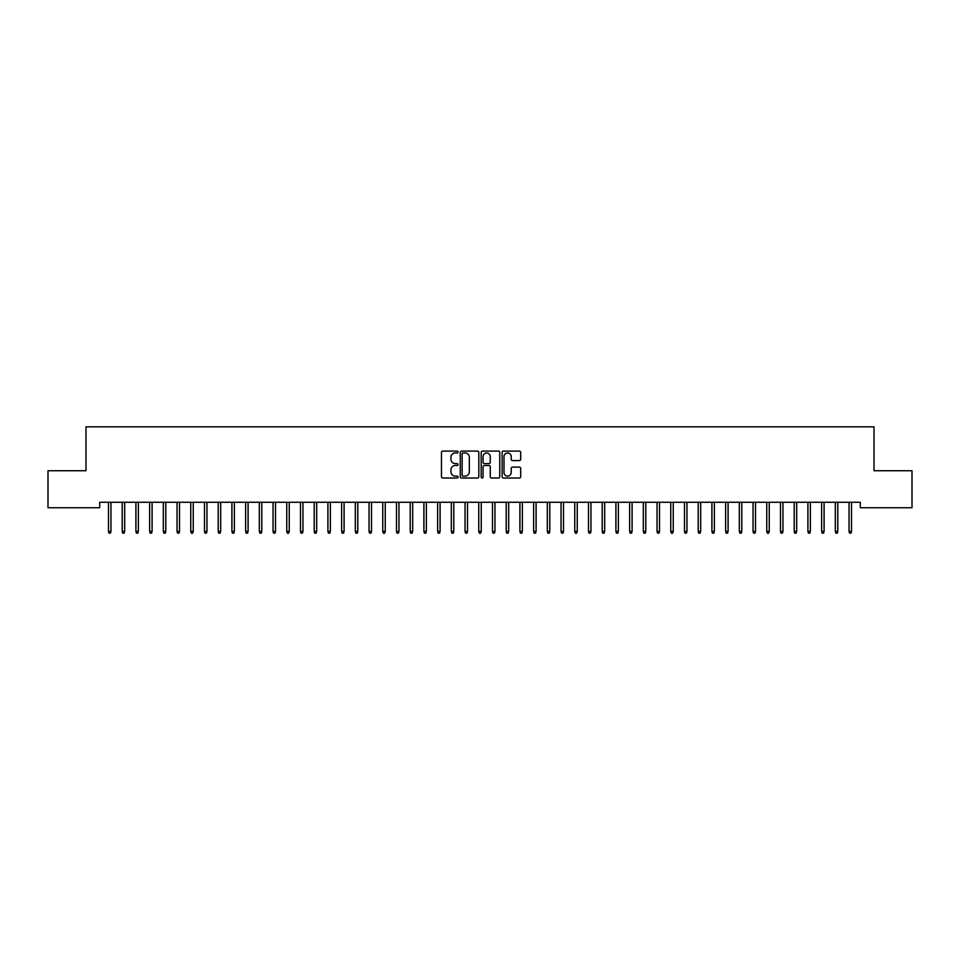 <?xml version="1.0" encoding="UTF-8"?>
<svg xmlns="http://www.w3.org/2000/svg" width="960" height="960" viewBox="0 0 960 960"><rect width="100%" height="100%" fill="white"/><g stroke="black" fill="none" stroke-linecap="round" stroke-linejoin="round"><path stroke-width="1.44" d="M458.052 452.04A0.948 0.948 0 0 0 457.116 451.092L442.812 451.092A1.344 1.344 0 0 0 441.468 452.448L441.468 476.676A1.344 1.344 0 0 0 442.812 478.02L457.116 478.02A0.948 0.948 0 0 0 458.052 477.072A0.948 0.948 0 0 0 457.116 476.136L455.268 476.136A4.308 4.308 0 0 1 450.96 471.828L450.96 469.812A4.308 4.308 0 0 1 455.268 465.504L457.116 465.504A0.948 0.948 0 0 0 458.052 464.556A0.948 0.948 0 0 0 457.116 463.62L455.268 463.62A4.308 4.308 0 0 1 450.96 459.312L450.96 457.284A4.308 4.308 0 0 1 455.268 452.976L457.116 452.976A0.948 0.948 0 0 0 458.052 452.04M519.336 460.584A1.344 1.344 0 0 0 520.692 459.24L520.692 452.448A1.344 1.344 0 0 0 519.336 451.092L503.46 451.092A1.344 1.344 0 0 0 502.116 452.448L502.116 476.676A1.344 1.344 0 0 0 503.46 478.02L519.336 478.02A1.344 1.344 0 0 0 520.692 476.676L520.692 468.456A1.344 1.344 0 0 0 519.336 467.112L512.544 467.112A1.344 1.344 0 0 0 511.2 468.456L511.2 472.536A3.6 3.6 0 0 1 507.6 476.136A3.6 3.6 0 0 1 504 472.536L504 456.576A3.6 3.6 0 0 1 507.6 452.976A3.6 3.6 0 0 1 511.2 456.576L511.2 459.24A1.344 1.344 0 0 0 512.544 460.584L519.336 460.584M860.292 502.272L99.708 502.272L99.708 507.756L48 507.756L48 470.724L85.992 470.724L85.992 426.84L874.008 426.84L874.008 470.724L912 470.724L912 507.756L860.292 507.756L860.292 502.272M478.824 452.448A1.344 1.344 0 0 0 477.48 451.092L461.592 451.092A1.344 1.344 0 0 0 460.248 452.448L460.248 476.676A1.344 1.344 0 0 0 461.592 478.02L477.48 478.02A1.344 1.344 0 0 0 478.824 476.676L478.824 452.448M482.52 451.092L498.408 451.092A1.344 1.344 0 0 1 499.752 452.448L499.752 476.676A1.344 1.344 0 0 1 498.408 478.02L491.616 478.02A1.344 1.344 0 0 1 490.26 476.676L490.26 466.848A1.344 1.344 0 0 0 488.916 465.504L484.404 465.504A1.344 1.344 0 0 0 483.06 466.848L483.06 477.072A0.948 0.948 0 0 1 482.124 478.02A0.948 0.948 0 0 1 481.176 477.072L481.176 452.448A1.344 1.344 0 0 1 482.52 451.092M463.068 452.976A0.948 0.948 0 0 0 462.132 453.924L462.132 475.188A0.948 0.948 0 0 0 463.068 476.136L465.024 476.136A4.308 4.308 0 0 0 469.332 471.828L469.332 457.284A4.308 4.308 0 0 0 465.024 452.976L463.068 452.976M490.26 456.648A3.6 3.6 0 0 0 486.66 453.048A3.6 3.6 0 0 0 483.06 456.648L483.06 462.264A1.344 1.344 0 0 0 484.404 463.62L488.916 463.62A1.344 1.344 0 0 0 490.26 462.264L490.26 456.648M110.952 531.372L110.4 533.16L109.032 533.16L108.48 531.372L110.952 531.372L110.952 502.272M108.48 531.372L108.48 502.272M124.668 531.372L124.116 533.16L122.748 533.16L122.196 531.372L124.668 531.372L124.668 502.272M122.196 531.372L122.196 502.272M138.372 531.372L137.832 533.16L136.452 533.16L135.912 531.372L138.372 531.372L138.372 502.272M135.912 531.372L135.912 502.272M152.088 531.372L151.548 533.16L150.168 533.16L149.628 531.372L152.088 531.372L152.088 502.272M149.628 531.372L149.628 502.272M165.804 531.372L165.252 533.16L163.884 533.16L163.332 531.372L165.804 531.372L165.804 502.272M163.332 531.372L163.332 502.272M179.52 531.372L178.968 533.16L177.6 533.16L177.048 531.372L179.52 531.372L179.52 502.272M177.048 531.372L177.048 502.272M193.236 531.372L192.684 533.16L191.316 533.16L190.764 531.372L193.236 531.372L193.236 502.272M190.764 531.372L190.764 502.272M206.952 531.372L206.4 533.16L205.032 533.16L204.48 531.372L206.952 531.372L206.952 502.272M204.48 531.372L204.48 502.272M220.668 531.372L220.116 533.16L218.748 533.16L218.196 531.372L220.668 531.372L220.668 502.272M218.196 531.372L218.196 502.272M234.372 531.372L233.832 533.16L232.452 533.16L231.912 531.372L234.372 531.372L234.372 502.272M231.912 531.372L231.912 502.272M248.088 531.372L247.548 533.16L246.168 533.16L245.628 531.372L248.088 531.372L248.088 502.272M245.628 531.372L245.628 502.272M261.804 531.372L261.252 533.16L259.884 533.16L259.332 531.372L261.804 531.372L261.804 502.272M259.332 531.372L259.332 502.272M275.52 531.372L274.968 533.16L273.6 533.16L273.048 531.372L275.52 531.372L275.52 502.272M273.048 531.372L273.048 502.272M289.236 531.372L288.684 533.16L287.316 533.16L286.764 531.372L289.236 531.372L289.236 502.272M286.764 531.372L286.764 502.272M302.952 531.372L302.4 533.16L301.032 533.16L300.48 531.372L302.952 531.372L302.952 502.272M300.48 531.372L300.48 502.272M316.668 531.372L316.116 533.16L314.748 533.16L314.196 531.372L316.668 531.372L316.668 502.272M314.196 531.372L314.196 502.272M330.372 531.372L329.832 533.16L328.452 533.16L327.912 531.372L330.372 531.372L330.372 502.272M327.912 531.372L327.912 502.272M344.088 531.372L343.548 533.16L342.168 533.16L341.628 531.372L344.088 531.372L344.088 502.272M341.628 531.372L341.628 502.272M357.804 531.372L357.252 533.16L355.884 533.16L355.332 531.372L357.804 531.372L357.804 502.272M355.332 531.372L355.332 502.272M371.52 531.372L370.968 533.16L369.6 533.16L369.048 531.372L371.52 531.372L371.52 502.272M369.048 531.372L369.048 502.272M385.236 531.372L384.684 533.16L383.316 533.16L382.764 531.372L385.236 531.372L385.236 502.272M382.764 531.372L382.764 502.272M398.952 531.372L398.4 533.16L397.032 533.16L396.48 531.372L398.952 531.372L398.952 502.272M396.48 531.372L396.48 502.272M412.668 531.372L412.116 533.16L410.748 533.16L410.196 531.372L412.668 531.372L412.668 502.272M410.196 531.372L410.196 502.272M426.372 531.372L425.832 533.16L424.452 533.16L423.912 531.372L426.372 531.372L426.372 502.272M423.912 531.372L423.912 502.272M440.088 531.372L439.548 533.16L438.168 533.16L437.628 531.372L440.088 531.372L440.088 502.272M437.628 531.372L437.628 502.272M453.804 531.372L453.252 533.16L451.884 533.16L451.332 531.372L453.804 531.372L453.804 502.272M451.332 531.372L451.332 502.272M467.52 531.372L466.968 533.16L465.6 533.16L465.048 531.372L467.52 531.372L467.52 502.272M465.048 531.372L465.048 502.272M481.236 531.372L480.684 533.16L479.316 533.16L478.764 531.372L481.236 531.372L481.236 502.272M478.764 531.372L478.764 502.272M494.952 531.372L494.4 533.16L493.032 533.16L492.48 531.372L494.952 531.372L494.952 502.272M492.48 531.372L492.48 502.272M508.668 531.372L508.116 533.16L506.748 533.16L506.196 531.372L508.668 531.372L508.668 502.272M506.196 531.372L506.196 502.272M522.372 531.372L521.832 533.16L520.452 533.16L519.912 531.372L522.372 531.372L522.372 502.272M519.912 531.372L519.912 502.272M536.088 531.372L535.548 533.16L534.168 533.16L533.628 531.372L536.088 531.372L536.088 502.272M533.628 531.372L533.628 502.272M549.804 531.372L549.252 533.16L547.884 533.16L547.332 531.372L549.804 531.372L549.804 502.272M547.332 531.372L547.332 502.272M563.52 531.372L562.968 533.16L561.6 533.16L561.048 531.372L563.52 531.372L563.52 502.272M561.048 531.372L561.048 502.272M577.236 531.372L576.684 533.16L575.316 533.16L574.764 531.372L577.236 531.372L577.236 502.272M574.764 531.372L574.764 502.272M590.952 531.372L590.4 533.16L589.032 533.16L588.48 531.372L590.952 531.372L590.952 502.272M588.48 531.372L588.48 502.272M604.668 531.372L604.116 533.16L602.748 533.16L602.196 531.372L604.668 531.372L604.668 502.272M602.196 531.372L602.196 502.272M618.372 531.372L617.832 533.16L616.452 533.16L615.912 531.372L618.372 531.372L618.372 502.272M615.912 531.372L615.912 502.272M632.088 531.372L631.548 533.16L630.168 533.16L629.628 531.372L632.088 531.372L632.088 502.272M629.628 531.372L629.628 502.272M645.804 531.372L645.252 533.16L643.884 533.16L643.332 531.372L645.804 531.372L645.804 502.272M643.332 531.372L643.332 502.272M659.52 531.372L658.968 533.16L657.6 533.16L657.048 531.372L659.52 531.372L659.52 502.272M657.048 531.372L657.048 502.272M673.236 531.372L672.684 533.16L671.316 533.16L670.764 531.372L673.236 531.372L673.236 502.272M670.764 531.372L670.764 502.272M686.952 531.372L686.4 533.16L685.032 533.16L684.48 531.372L686.952 531.372L686.952 502.272M684.48 531.372L684.48 502.272M700.668 531.372L700.116 533.16L698.748 533.16L698.196 531.372L700.668 531.372L700.668 502.272M698.196 531.372L698.196 502.272M714.372 531.372L713.832 533.16L712.452 533.16L711.912 531.372L714.372 531.372L714.372 502.272M711.912 531.372L711.912 502.272M728.088 531.372L727.548 533.16L726.168 533.16L725.628 531.372L728.088 531.372L728.088 502.272M725.628 531.372L725.628 502.272M741.804 531.372L741.252 533.16L739.884 533.16L739.332 531.372L741.804 531.372L741.804 502.272M739.332 531.372L739.332 502.272M755.52 531.372L754.968 533.16L753.6 533.16L753.048 531.372L755.52 531.372L755.52 502.272M753.048 531.372L753.048 502.272M769.236 531.372L768.684 533.16L767.316 533.16L766.764 531.372L769.236 531.372L769.236 502.272M766.764 531.372L766.764 502.272M782.952 531.372L782.4 533.16L781.032 533.16L780.48 531.372L782.952 531.372L782.952 502.272M780.48 531.372L780.48 502.272M796.668 531.372L796.116 533.16L794.748 533.16L794.196 531.372L796.668 531.372L796.668 502.272M794.196 531.372L794.196 502.272M810.372 531.372L809.832 533.16L808.452 533.16L807.912 531.372L810.372 531.372L810.372 502.272M807.912 531.372L807.912 502.272M824.088 531.372L823.548 533.16L822.168 533.16L821.628 531.372L824.088 531.372L824.088 502.272M821.628 531.372L821.628 502.272M837.804 531.372L837.252 533.16L835.884 533.16L835.332 531.372L837.804 531.372L837.804 502.272M835.332 531.372L835.332 502.272M851.52 531.372L850.968 533.16L849.6 533.16L849.048 531.372L851.52 531.372L851.52 502.272M849.048 531.372L849.048 502.272"/></g></svg>
